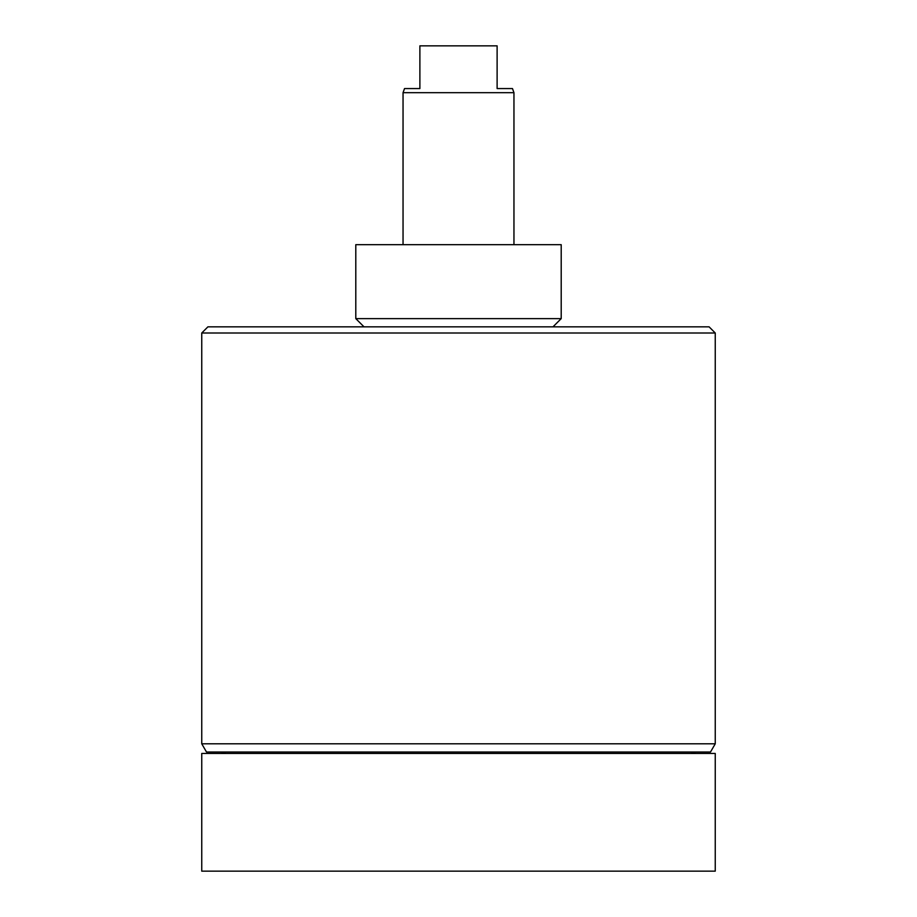 <?xml version="1.0" encoding="UTF-8"?>
<svg xmlns="http://www.w3.org/2000/svg" width="917" height="917" viewBox="0 0 917 917"><rect width="100%" height="100%" fill="white"/><g stroke="black" fill="none" stroke-linecap="round" stroke-linejoin="round"><path stroke-width="1.38" d="M410.495 318.623L561.204 318.623L561.204 244.679L355.796 244.679L355.796 318.623L410.495 318.623M419.883 88.571L419.883 45.85L419.883 88.571L404.523 88.571L403.044 92.686L513.956 92.686L513.956 244.679M419.883 45.85L497.117 45.85L497.117 88.571L497.117 45.85M497.117 88.571L512.477 88.571L513.956 92.686M715.249 743.802L710.503 752.02L206.497 752.02L201.751 743.802L715.249 743.802L715.249 332.997L201.751 332.997L207.907 326.842L709.093 326.842L715.249 332.997M201.751 743.802L201.751 332.997M458.5 871.15L715.249 871.15L715.249 753.453L201.751 753.453L201.751 871.15L458.5 871.15M552.985 326.842L561.204 318.623M225.903 752.02L221.261 753.453M691.097 752.02L695.739 753.453M403.044 244.679L403.044 92.686M364.015 326.842L355.796 318.623"/></g></svg>

